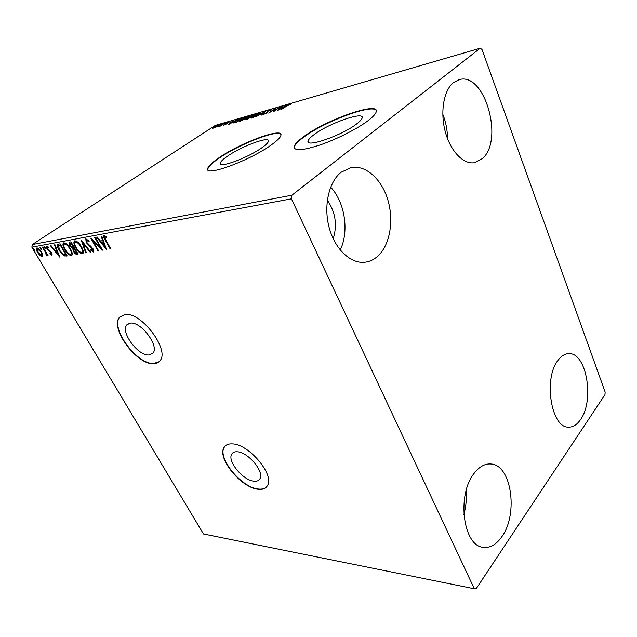 <?xml version="1.0" encoding="UTF-8"?>
<svg xmlns="http://www.w3.org/2000/svg" width="637" height="637" viewBox="0 0 637 637"><rect width="100%" height="100%" fill="white"/><g stroke="black" fill="none" stroke-linecap="round" stroke-linejoin="round"><path stroke-width="0.96" d="M130.537 323.086L126.914 324.735C120.027 331.439 137.879 355.94 148.819 354.984L152.912 353.153C159.608 346.409 141.247 321.574 130.537 323.086M237.45 451.776C234.703 451.545 232.8 452.318 231.741 454.101C227.043 460.917 242.888 480.29 253.797 481.166C256.807 481.524 258.853 480.704 259.952 478.706C264.482 471.81 248.127 452.182 237.45 451.776M232.688 443.909C228.556 443.599 225.689 444.769 224.073 447.429C216.771 457.915 241.001 487.687 257.905 489.224C262.651 489.829 265.876 488.547 267.588 485.378C274.499 474.708 249.043 444.339 232.688 443.909M225.299 445.9L224.32 447.19C217.01 457.684 241.232 487.44 258.144 488.977C261.831 489.463 264.642 488.77 266.569 486.883M125.21 314.495L119.812 316.955C109.11 327.291 136.461 364.921 153.413 363.687C156.248 363.655 158.406 362.692 159.903 360.789C170.159 350.358 141.613 311.931 125.21 314.495M120.911 315.96L120.09 316.74C109.389 327.084 136.724 364.698 153.676 363.464L158.979 361.776M356.728 123.873C359.794 121.548 361.569 119.668 362.063 118.235C365.359 110.535 329.138 123.1 314.176 134.542C310.673 137.122 308.674 139.2 308.173 140.769C304.566 148.381 341.822 135.649 356.728 123.873M262.102 147.593C265.94 144.854 268.058 142.76 268.456 141.318C270.51 135.506 241.391 146.263 227.266 156.328C223.03 159.266 220.72 161.519 220.322 163.08C218.045 168.853 248.016 157.88 262.102 147.593M271.45 144.83C277.135 140.745 280.28 137.632 280.877 135.474C283.927 126.628 239.95 142.927 218.483 158.127C211.89 162.682 208.299 166.161 207.694 168.582C204.143 177.341 250.07 160.54 271.45 144.83M280.893 134.479C278.337 128.937 238.381 144.567 218.658 158.486C212.073 163.032 208.474 166.52 207.877 168.94L207.917 169.8M368.258 120.52C372.733 117.081 375.344 114.302 376.101 112.192C380.998 100.431 326.279 119.517 303.546 136.772C298.036 140.785 294.907 144.018 294.151 146.454C293.737 151.192 302.432 150.674 320.236 144.91C337.053 139.121 357.636 128.65 368.258 120.52M376.228 110.599C373.226 103.305 324.384 121.563 303.722 137.162C298.22 141.183 295.09 144.416 294.334 146.86L294.31 148.246M453.56 82.492L459.325 79.593C485.068 71.933 504.178 140.825 482.249 158.669L474.422 162.698C463.465 164.657 450.455 151.295 445.255 131.628C439.96 112.008 443.774 90.12 453.56 82.492M442.787 114.166C445.892 122.017 447.469 130.179 447.516 138.651M558.139 360.16C561.42 355.836 565.019 353.662 568.937 353.639C586.534 352.5 594.679 400.402 580.53 419.608C576.979 424.799 572.942 427.3 568.411 427.124C551.093 427.945 543.218 378.091 558.139 360.16M474.079 473.418C479.303 466.61 484.948 463.473 491.023 463.991C511.384 464.843 518.502 513.701 501.948 536.561C496.342 544.675 490.028 548.258 482.997 547.302C463.003 545.71 456.665 494.654 474.079 473.418M466.093 490.769C466.77 498.827 466.021 506.733 463.84 514.497M341.121 172.245L351.25 167.523C366.124 164.84 381.882 179.491 387.917 200.169C394.032 220.816 389.924 244.823 378.06 255.915C373.991 259.681 369.428 261.807 364.356 262.277C350.239 263.607 334.767 248.884 329.122 227.433C323.389 206.03 328.796 181.903 341.121 172.245M330.667 187.159C344.983 202.224 349.347 231.581 340.214 250.007M327.33 200.201C335.508 212.129 337.467 224.98 333.207 238.74M605.15 392.081L481.978 49.431L480.242 48.197L291.913 195.201L291.435 198.84L474.31 588.771L476.126 588.803L604.967 394.645L605.15 392.081M42.783 255.103L42.217 256.751L39.988 255.588L37.687 252.65C36.452 250.628 36.086 249.099 36.596 248.072L36.946 247.912C38.531 248.191 40.035 249.545 41.477 251.981L42.783 255.103M42.942 246.973L48.062 255.604L47.528 255.692L46.78 254.426L46.851 255.923L46.135 255.771L45.816 252.945L42.416 247.076L42.942 246.973M51.828 255.134L50.068 254.075L49.941 253.279L51.263 254.028L50.992 252.825L46.979 248.852L46.39 246.232L48.404 247.116L48.579 247.976L47.178 247.252L47.48 248.709L50.538 251.384L52.115 254.935M58.445 244.138L60.117 243.828L67.188 255.939L64.13 255.963L59.161 250.508C57.529 247.897 57.019 245.882 57.649 244.481L58.445 244.138M70.986 241.837L78.112 254.147L77.061 254.322C75.875 254.41 74.72 253.494 73.597 251.575L72.777 248.852L69.791 245.922L69.083 242.307L70.986 241.837M81.13 239.974L90.78 252.077L90.128 252.18L82.818 243.016L86.393 252.793L85.756 252.897L81.13 239.974M94.73 237.482L95.335 237.37L102.573 250.142L93.225 241.343L98.6 250.795L97.994 250.89L90.773 238.206L100.12 246.989L94.73 237.482M105.941 240.221L110.766 248.804L110.137 248.908L105.24 240.205C103.942 238.294 103.465 236.749 103.815 235.555L106.562 236.606L106.801 237.665L104.763 236.797L105.941 240.221M291.435 198.84L31.85 247.164L203.474 533.973L474.31 588.771M106.49 249.505L96.569 237.147L97.238 237.028L100.391 241.001L102.653 240.603L101.148 236.311L101.824 236.184L106.49 249.505M85.828 238.756L89.156 241.208L89.037 241.941L86.393 240.149L86.759 242.386L93.074 248.844L93.655 251.862L90.645 250.134L90.669 249.282L92.819 250.636L92.508 248.995L86.154 242.474L85.828 238.756M81.472 246.75C83.216 249.712 83.702 251.973 82.921 253.542L82.372 253.797C79.944 253.359 77.722 251.368 75.707 247.817C73.956 244.871 73.478 242.609 74.274 241.033L74.816 240.778C77.228 241.216 79.45 243.207 81.472 246.75M70.357 248.677C72.1 251.607 72.594 253.829 71.838 255.357L71.32 255.596C68.955 255.166 66.774 253.2 64.775 249.712C63.031 246.798 62.537 244.576 63.31 243.039L63.819 242.801C66.168 243.23 68.35 245.189 70.357 248.677M59.767 257.149L50.387 245.611L50.968 245.508L53.954 249.218L55.937 248.868L54.392 244.879L54.989 244.767L59.767 257.149M45.108 247.506L45.251 248.573L44.001 246.638L45.108 247.506M41.079 248.239L41.23 249.298L39.98 247.379L41.079 248.239M34.613 249.417L34.772 250.468L33.53 248.557L34.613 249.417M215.712 127.32L212.631 128.332L214.08 127.097L219.59 124.701L215.712 127.32M225.172 122.909L219.773 126.445L217.886 126.954L225.172 122.909M223.619 125.37L226.549 123.037L229.83 121.683L223.619 125.37M241.813 118.06L243.597 117.542L236.176 122.455L233.261 122.989L235.292 121.293L241.933 118.307M255.19 114.174L247.753 119.127L245.771 119.525L249.664 116.563L255.19 114.174M265.955 111.037L261.114 115.281L264.116 112.255L255.827 116.802L265.955 111.037M280.304 106.865L273.496 111.722L274.897 109.158L268.695 113.099L276.139 108.075L274.77 110.607L280.391 107.056M287.024 105.877L281.395 109.445L286.443 106.013L290.599 103.791L291.364 103.903L287.024 105.877M480.242 48.197L215.306 125.401L32.312 244.536L291.913 195.201M277.589 110.543L282.239 106.299L282.939 106.1L281.427 107.454L283.799 106.769L287.757 104.699L277.589 110.543M271.314 109.413L271.959 109.437L271.537 109.962L268.201 111.085L266.656 113.091L262.89 114.66L265.987 113.29L267.58 111.26L271.314 109.413L271.553 109.946M258.869 114.493L251.87 118.012L250.771 117.988L252.698 116.292L259.649 112.805L260.74 112.837L258.869 114.493M247.092 117.901L240.173 121.38L239.122 121.356L241.081 119.652L247.936 116.213L248.987 116.237L247.092 117.901M228.269 124.733L233.174 120.576L232.21 121.723L234.336 121.11L238.111 119.143L228.269 124.733M226.446 122.726L225.195 123.26L226.446 122.726M222.106 123.984L220.864 124.518L222.106 123.984M215.131 126.015L213.897 126.548L215.131 126.015M31.85 247.164L32.312 244.536M290.791 104.213L290.599 103.791M280.941 107.892L279.348 109.333L282.756 107.366L280.941 107.892M274.443 111.077L275.192 109.811L274.897 109.158M275.104 109.62L275.51 109.341M263.328 114.716L263.129 114.286M266.784 113.004L266.537 112.478M266.831 112.964L267.548 112.128M251.408 118.132L251.886 117.718M259.824 113.474L259.649 112.805M259.936 113.434L260.398 113.322M253.311 116.117L251.766 117.455L252.61 117.511L259.761 113.338L253.311 116.117M247.291 118.968L250.309 117.2L247.299 118.554L246.75 119.015L247.411 119.223M250.763 116.778L253.829 114.851L250.269 116.388L249.656 116.929L250.89 117.041M239.775 121.484L240.237 121.086M248.088 116.874L247.936 116.213M248.231 116.834L248.629 116.73M241.67 119.477L240.109 120.823L240.921 120.879L248.024 116.738L241.67 119.477M236.351 122.121L242.251 118.219L235.873 121.126L234.273 122.463L236.431 122.288M231.701 122.153L230.021 123.562L233.325 121.683L231.701 122.153M226.175 124.088L225.904 123.53M226.812 123.586L226.549 123.037M219.136 125.218L218.889 124.701M214.645 126.93L213.976 127.91L218.722 125.139L214.645 126.93M110.631 248.557L110.137 248.908M104.667 237.537L104.261 235.379M106.586 236.701L105.447 236.829M106.053 236.415L104.93 236.717M105.846 247.658L104.81 246.352M101.506 242.195L100.542 240.977M103.234 240.197L102.653 240.603M103.712 241.558L101.402 242.267L104.699 246.423L103.138 241.964L101.402 242.267M105.272 246.025L104.699 246.423M103.712 241.566L103.138 241.964M101.53 248.295L100.144 246.973M93.798 240.945L93.225 241.343M98.464 250.564L97.994 250.89M93.344 241.256L92.421 239.623M100.598 246.654L100.12 246.989M87.914 239.862L86.616 240.045M93.758 251.719L93.352 252.005M93.814 251.599L92.086 250.572M91.155 249.784L90.645 250.134M93.225 250.301L93.528 249.76M92.978 248.677L92.508 248.995M91.752 247.068L91.218 247.435M91.115 246.471L90.358 245.898L89.761 246.312M90.358 245.898L89.188 244.95M86.624 242.148L86.154 242.474M86.218 240.961L85.939 238.748M90.605 251.854L90.128 252.18M83.296 242.697L82.818 243.016M86.298 252.523L85.756 252.897M82.874 242.984L82.324 241.471M83.065 253.367L82.372 253.797M82.969 253.391L79.776 251.846M76.169 247.506L75.707 247.817M74.871 244.329L74.72 240.81M77.937 242.275L76.169 241.654L75.325 242.132M82.444 252.053L82.874 249.768M76.289 247.721C77.889 250.54 79.665 252.141 81.616 252.539L82.046 252.332C82.691 251.074 82.308 249.25 80.891 246.853C79.283 244.027 77.507 242.426 75.572 242.052L75.142 242.251C74.473 243.501 74.855 245.325 76.289 247.721M76.169 241.654L75.572 242.052M81.345 246.543L80.891 246.853M77.953 253.868L75.532 252.977M74.043 251.265L73.597 251.575M73.55 249.823L73.366 248.446L72.777 248.852M73.366 248.446L72.124 247.697M70.245 245.611L69.791 245.922M69.759 244.258L69.529 242.1M71.567 242.84L70.094 243.453M74.951 248.685L73.852 249.218M76.217 253.088L76.814 252.985L74.537 249.051L73.717 249.314L74.147 251.456L76.217 253.088M77.26 252.682L76.814 252.985M74.84 248.701L74.242 249.107M74.983 248.748L74.537 249.051M73.518 247.841L71.145 243.207L69.911 243.573L70.357 245.818L72.522 247.857L73.518 247.841M74.258 247.49L73.804 247.793M71.097 242.928L70.5 243.326M71.607 242.904L71.145 243.207M71.989 255.182L71.32 255.596M71.909 255.198L68.876 253.749M65.221 249.409L64.775 249.712M63.883 246.129L63.748 242.824M66.781 244.194L65.165 243.653L64.329 244.13M71.384 253.892L71.814 251.814M65.332 249.616C66.925 252.387 68.669 253.972 70.572 254.362L70.97 254.171C71.599 252.945 71.201 251.145 69.791 248.78C68.199 246.001 66.455 244.425 64.568 244.059L64.162 244.242C63.517 245.46 63.907 247.252 65.332 249.616M65.165 243.653L64.568 244.059M70.237 248.478L69.791 248.78M67.028 255.66L64.13 255.963M64.719 255.564L63.023 254.386M59.599 250.222L59.161 250.508M58.301 247.108L58.118 244.218M60.69 244.815L58.723 245.587M65.914 254.792L60.292 245.181L58.524 245.715L59.711 250.421L63.756 254.776L66.352 254.497M60.73 244.887L60.292 245.181M59.026 255.238L58.182 254.187M55.061 250.301L54.161 249.178M56.438 248.534L55.937 248.868M56.916 249.76L54.909 250.405L58.031 254.282L56.422 250.142L54.909 250.405M58.524 253.948L58.031 254.282M56.932 249.8L56.422 250.142M52.178 254.728L51.103 254.075M50.514 253.781L50.068 254.075M51.414 252.539L50.992 252.825M50.856 251.75L50.395 252.061M50.172 251.026L48.914 250.134M48.46 249.815L47.942 250.158M47.401 248.565L46.979 248.852M47.082 247.498L46.835 246.129M48.086 246.814L47.305 247.196M45.307 247.912L44.813 247.283L44.224 247.666M44.813 247.283L44.622 246.885M47.95 255.413L47.528 255.692M47.194 254.147L46.78 254.426M46.987 255.541L46.135 255.771M46.716 255.381L46.509 254.712M46.915 254.338L46.748 253.391M46.294 252.626L45.816 252.945M41.278 248.629L40.8 248.016L40.211 248.398M42.711 256.424L42.217 256.751M42.743 256.369L41.015 255.588M40.481 255.262L39.988 255.588M38.093 252.379L37.687 252.65M37.129 249.8L37.01 247.904M38.769 248.693L37.838 248.788M42.177 255.318L42.591 254.37M38.196 252.555L41.827 255.604L40.951 252.061L37.575 248.963L38.196 252.555M38.164 248.573L37.575 248.963M41.365 251.79L40.951 252.061M34.804 249.776L34.35 249.186L33.761 249.569M105.734 239.862L105.24 240.205M77.65 253.916L77.061 254.322M66.686 255.716L66.097 256.114M60.292 244.887L59.695 245.285M49.925 250.867L49.336 251.257M44.558 249.696L44.144 249.975M128.276 323.668L126.914 324.735M233.397 452.453L231.741 454.101M458.728 79.752L459.325 79.593M490.562 463.951L491.023 463.991M350.223 167.73L351.25 167.523M294.334 146.86L294.151 146.454M220.912 164.274L220.322 163.08M308.985 142.561L308.173 140.769M266.537 112.279L266.839 112.924M104.834 236.749L105.376 236.383M86.489 240.093L86.998 239.743M92.819 250.636L93.416 250.222M82.046 252.332L82.635 251.926M70.97 254.171L71.559 253.773M47.218 247.228L47.767 246.861M37.424 249.011L37.933 248.677M41.827 255.604L42.408 255.214"/></g></svg>
